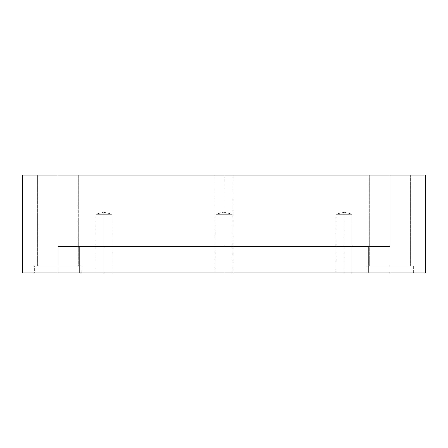 <?xml version="1.0" encoding="UTF-8"?>
<svg xmlns="http://www.w3.org/2000/svg" width="448" height="448" viewBox="0 0 448 448"><rect width="100%" height="100%" fill="white"/><g stroke="black" fill="none" stroke-linecap="round" stroke-linejoin="round"><path stroke-width="0.34" stroke-dasharray="2.24 1.68" d="M103.852 214.228L112 214.228L103.852 212.19L112 214.228L95.71 214.228L112 214.228L103.852 214.228L103.852 272.871L112 272.871L112 214.228L103.852 212.19L112 214.228L95.71 214.228L112 214.228L95.71 214.228L112 214.228L112 272.871L96.802 272.871L103.852 272.871L103.852 214.228L103.852 272.871L110.908 272.871L96.802 272.871L103.852 272.871L103.852 214.228M95.71 272.871L110.908 272.871L95.71 272.871L95.71 214.228L103.852 212.19L95.71 214.228L95.71 272.871M352.29 214.228L344.148 212.19L352.29 214.228L336 214.228L352.29 214.228L336 214.228L352.29 214.228L344.148 214.228L344.148 272.871L352.29 272.871L352.29 214.228L344.148 212.19L352.29 214.228L336 214.228L352.29 214.228L344.148 214.228L344.148 272.871L351.198 272.871L337.092 272.871L344.148 272.871L344.148 214.228L344.148 272.871L337.092 272.871L352.29 272.871L352.29 214.228M336 272.871L351.198 272.871L336 272.871L336 214.228L344.148 212.19L336 214.228L336 272.871M232.148 214.228L224 212.19L232.148 214.228L215.852 214.228L232.148 214.228L215.852 214.228L232.148 214.228L224 212.19L232.148 214.228L215.852 214.228L224 214.228L224 272.871L232.148 272.871L232.148 214.228L215.852 214.228L224 214.228L224 272.871L231.056 272.871L216.944 272.871L224 272.871L224 214.228L224 272.871L232.148 272.871L232.148 214.228M215.852 272.871L233.162 272.871L233.162 175.129L214.838 175.129L214.838 272.871L231.935 272.871L216.065 272.871L224 272.871L224 175.129L224 272.871L216.944 272.871L231.056 272.871L216.065 272.871L231.935 272.871L215.852 272.871L215.852 214.228L224 212.19L215.852 214.228L215.852 272.871M58.038 246.4L389.962 246.4L58.038 246.4L79.778 246.4L58.038 246.4L58.038 272.871L81.71 272.871L81.71 265.748L34.362 265.748L78.54 265.748L58.038 265.748L58.038 272.871L78.54 272.871L37.537 272.871L58.038 272.871L58.038 265.748L78.54 265.748L37.537 265.748L78.4 265.748L78.4 175.129L37.671 175.129L75.673 175.129L58.038 175.129L58.038 265.748L75.673 265.748L40.398 265.748L58.038 265.748L58.038 175.129L58.038 265.748L37.537 265.748L78.54 265.748L58.038 265.748L58.038 272.871L81.71 272.871L81.71 265.748L37.537 265.748L78.4 265.748L78.4 175.129L40.398 175.129L75.673 175.129L40.398 175.129L58.038 175.129L58.038 265.748L75.673 265.748L37.671 265.748L58.038 265.748L58.038 272.871L78.54 272.871L22.4 272.871L22.4 175.129L22.4 272.871L58.038 272.871L58.038 246.4L368.222 246.4L79.778 246.4L79.778 272.871L58.038 272.871L79.778 272.871L79.778 246.4L389.962 246.4L368.222 246.4L368.222 272.871L79.778 272.871L368.222 272.871L368.222 246.4L389.962 246.4L58.038 246.4M34.362 272.871L78.54 272.871L34.362 272.871L34.362 265.748L34.362 272.871M389.962 272.871L413.638 272.871L413.638 265.748L366.29 265.748L410.463 265.748L389.962 265.748L389.962 272.871L410.463 272.871L369.46 272.871L389.962 272.871L389.962 265.748L410.463 265.748L369.46 265.748L410.329 265.748L410.329 175.129L369.6 175.129L389.962 175.129L389.962 265.748L407.602 265.748L372.327 265.748L389.962 265.748L389.962 175.129L372.327 175.129L407.602 175.129L389.962 175.129L389.962 265.748L369.46 265.748L410.463 265.748L389.962 265.748L389.962 272.871L413.638 272.871L413.638 265.748L369.46 265.748L410.329 265.748L410.329 175.129L372.327 175.129L407.602 175.129L372.327 175.129L389.962 175.129L389.962 265.748L407.602 265.748L369.6 265.748L389.962 265.748L389.962 272.871L410.463 272.871L369.46 272.871L389.962 272.871L389.962 246.4L389.962 272.871L368.222 272.871L425.6 272.871L425.6 175.129L22.4 175.129L425.6 175.129L425.6 272.871L389.962 272.871M224 175.129L231.935 175.129L224 175.129M37.671 265.748L37.671 175.129L37.671 265.748M366.29 272.871L366.29 265.748L366.29 272.871M369.6 265.748L369.6 175.129L369.6 265.748"/><path stroke-width="0.67" d="M58.038 175.129L40.398 175.129L58.038 175.129M389.962 175.129L407.602 175.129L389.962 175.129M224 175.129L216.065 175.129L224 175.129M79.778 272.871L368.222 272.871L368.222 246.4L368.222 272.871L389.962 272.871L389.962 246.4L58.038 246.4L58.038 272.871L79.778 272.871L79.778 246.4L79.778 272.871L58.038 272.871L58.038 246.4L389.962 246.4L389.962 272.871L425.6 272.871L425.6 175.129L22.4 175.129L22.4 272.871L58.038 272.871L22.4 272.871L22.4 175.129L425.6 175.129L425.6 272.871L79.778 272.871"/></g></svg>
